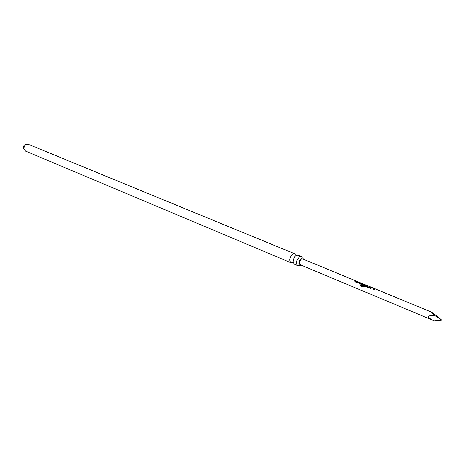 <?xml version="1.0" encoding="UTF-8"?>
<svg xmlns="http://www.w3.org/2000/svg" width="465" height="465" viewBox="0 0 465 465"><rect width="100%" height="100%" fill="white"/><g stroke="black" fill="none" stroke-linecap="round" stroke-linejoin="round"><path stroke-width="0.7" d="M356.19 281.034L431.096 311.939L437.431 316.258L441.75 320.176L435.257 315.787L431.096 311.939M297.49 265.498L294.113 264.074L293.06 262.028C293.084 259.586 293.95 257.5 295.659 255.762L297.862 255.064L301.25 256.459L299.687 256.697C296.455 260.005 295.723 262.94 297.49 265.498L299.088 265.248M301.186 265.137L299.565 265.48C298.17 263.3 298.797 260.859 301.454 258.162L302.698 257.935L303.604 259.331M375.034 289.061L371.041 287.591L370.064 288.422M374.197 288.817L373.192 289.718L373.924 290.021L375.086 288.963L372.128 287.666L370.756 287.649L370 288.393L370.727 288.695L371.738 287.8L374.18 288.782L373.255 289.742M367.205 285.777L366.025 285.812L365.624 286.417L368.495 287.771L370.622 287.045L369.896 286.742L368.861 287.225L366.513 286.254L367.455 285.737L366.734 285.44L365.711 285.963M370.373 287.079L368.937 287.219M365.583 285.155L361.648 283.714L360.916 284.406M364.67 284.882L363.386 286.277L360.433 285.051L360.038 285.766L363.06 287.021L364.095 286.626L365.63 285.062L362.729 283.784L361.671 283.592L361.032 284.028L361.27 284.783L363.334 285.632L363.793 285.132L361.753 284.284L361.997 284.028L364.653 284.847L363.351 286.207M363.717 285.202L361.735 284.237M360.91 283.226L357.004 281.796L356.021 282.61M360.084 282.987L359.073 283.871L359.788 284.167L360.962 283.133L358.085 281.866L357.033 281.68L355.958 282.581L356.672 282.877L357.759 282.005L360.067 282.953L359.137 283.9M356.364 281.296L355.19 281.337L354.51 281.982M441.75 320.176L434.438 320.949L299.989 264.637C298.856 262.998 299.326 261.115 301.396 258.988L302.401 258.836L356.225 281.046M433.618 320.618C425.987 316.77 426.533 315.16 435.257 315.787M355.911 281.517L355.155 282.249L354.446 281.953L355.905 280.97L356.614 281.261L355.911 281.517M295.444 255.041L294.467 253.669L292.898 253.902C289.666 257.18 288.945 260.098 290.73 262.655L292.334 262.417M302.215 257.843L301.25 256.459M363.31 286.3L360.433 285.051M360.462 285.121L360.09 285.789M368.855 287.329L366.513 286.254M25.552 151.102L23.273 148.091C23.523 144.946 25.226 143.691 28.371 144.33L26.668 144.29C24.872 145.086 23.977 146.551 23.982 148.695L25.552 151.102L290.73 262.655M293.06 262.028L292.991 262.737L292.45 262.434M295.659 255.762L296.118 255.215L295.519 255.041M299.565 265.48L299.204 265.259M302.698 257.935L302.291 257.843M28.371 144.33L294.467 253.669"/></g></svg>
